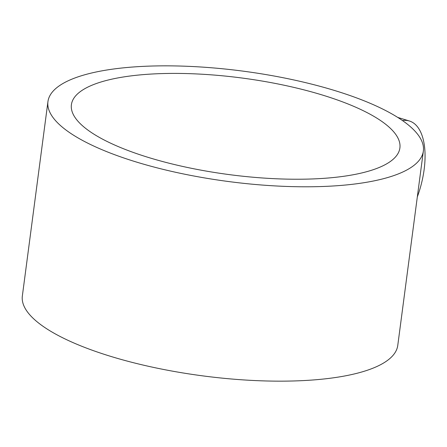 <?xml version="1.0" encoding="UTF-8"?>
<svg xmlns="http://www.w3.org/2000/svg" width="447" height="447" viewBox="0 0 447 447"><rect width="100%" height="100%" fill="white"/><g stroke="black" fill="none" stroke-linecap="round" stroke-linejoin="round"><path stroke-width="0.67" d="M417.319 196.909A63.111 30.066 107.1 0 0 409.407 121.003A63.111 30.066 107.1 0 0 402.473 120.561M96.435 83.5A165.664 48.712 7.5 0 0 71.403 104.693A165.664 48.712 7.5 0 0 229.289 174.615A165.664 48.712 7.5 0 0 399.897 147.94A165.664 48.712 7.5 0 0 284.163 85.237A165.664 48.712 7.5 0 0 96.435 83.5M423.359 151.03L397.769 345.391A189.332 55.668 -172.5 0 1 369.166 369.619A189.332 55.668 -172.5 0 1 154.617 367.635A189.332 55.668 -172.5 0 1 22.35 295.97L47.941 101.609A189.332 55.668 -172.5 0 1 76.543 77.381A189.332 55.668 -172.5 0 1 291.092 79.365A189.332 55.668 -172.5 0 1 423.359 151.03A189.332 55.668 -172.5 0 1 394.751 175.258A189.332 55.668 -172.5 0 1 180.202 173.268A189.332 55.668 -172.5 0 1 47.941 101.609M409.407 121.003L397.701 117.405"/></g></svg>
